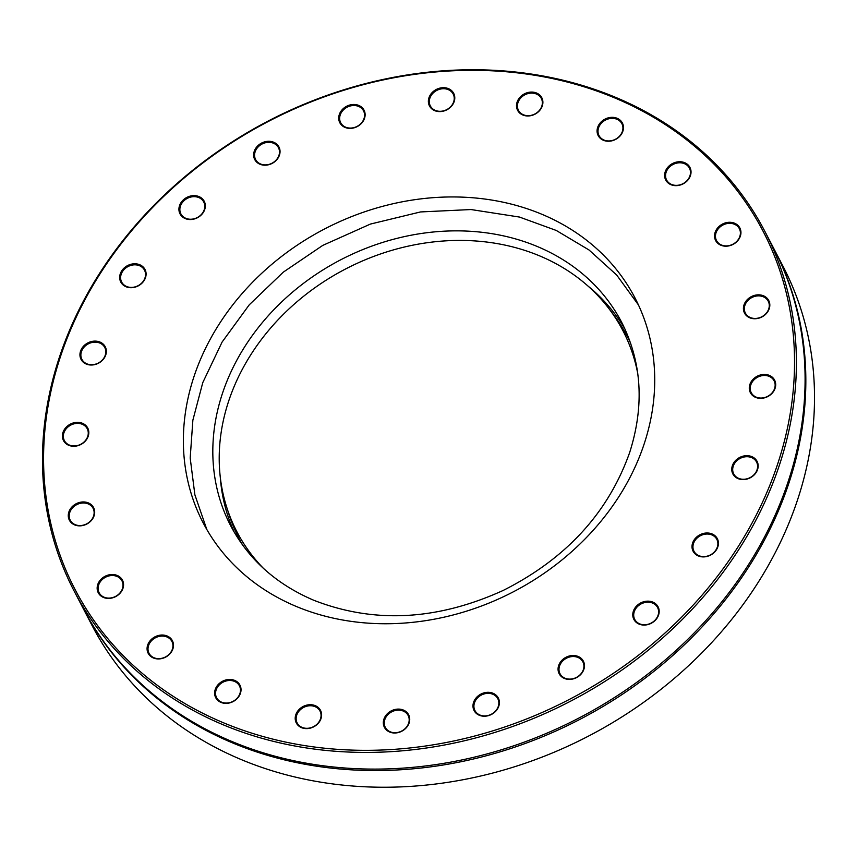<?xml version="1.0" encoding="UTF-8"?>
<svg xmlns="http://www.w3.org/2000/svg" width="857" height="857" viewBox="0 0 857 857"><rect width="100%" height="100%" fill="white"/><g stroke="black" fill="none" stroke-linecap="round" stroke-linejoin="round"><path stroke-width="1.29" d="M523.306 207.501A243.442 204.512 152.5 0 1 635.016 297.99A243.442 204.512 152.5 0 1 513.439 591.769A243.442 204.512 152.5 0 1 203.088 522.706A243.442 204.512 152.5 0 1 256.286 278.493A243.442 204.512 152.5 0 1 523.306 207.501M252.686 735.542A389.378 327.117 -27.5 0 0 679.783 621.978A389.378 327.117 -27.5 0 0 764.862 231.379A389.378 327.117 -27.5 0 0 586.188 86.632A389.378 327.117 -27.5 0 0 159.091 200.184A389.378 327.117 -27.5 0 0 74.013 590.794A389.378 327.117 -27.5 0 0 252.686 735.542M252.965 733.528A387.846 325.821 152.5 0 1 210.447 157.324A387.846 325.821 152.5 0 1 793.743 340.186A387.846 325.821 152.5 0 1 252.965 733.528M527.119 115.963A13.648 11.462 -27.5 0 0 542.202 98.609A13.648 11.462 -27.5 0 0 519.77 97.494A13.648 11.462 -27.5 0 0 527.119 115.963M356.169 127.093A13.648 11.462 -27.5 0 0 360.626 106.407A13.648 11.462 -27.5 0 0 338.965 115.781A13.648 11.462 -27.5 0 0 356.169 127.093M202.059 214.111A13.648 11.462 -27.5 0 0 194.71 195.642A13.648 11.462 -27.5 0 0 179.616 212.997A13.648 11.462 -27.5 0 0 202.059 214.111M106.097 353.716A13.648 11.462 -27.5 0 0 88.903 342.404A13.648 11.462 -27.5 0 0 84.436 363.089A13.648 11.462 -27.5 0 0 106.097 353.716M93.991 508.49A13.648 11.462 -27.5 0 0 71.549 507.376A13.648 11.462 -27.5 0 0 78.908 525.844A13.648 11.462 -27.5 0 0 93.991 508.49M168.99 636.965A13.648 11.462 -27.5 0 0 147.318 646.349A13.648 11.462 -27.5 0 0 164.523 657.651A13.648 11.462 -27.5 0 0 168.99 636.965M310.984 704.722A13.648 11.462 -27.5 0 0 295.901 722.076A13.648 11.462 -27.5 0 0 318.333 723.201A13.648 11.462 -27.5 0 0 310.984 704.722M481.934 693.602A13.648 11.462 -27.5 0 0 477.478 714.288A13.648 11.462 -27.5 0 0 499.138 704.915A13.648 11.462 -27.5 0 0 481.934 693.602M636.044 606.585A13.648 11.462 -27.5 0 0 643.393 625.053A13.648 11.462 -27.5 0 0 658.487 607.699A13.648 11.462 -27.5 0 0 636.044 606.585M732.007 466.979A13.648 11.462 -27.5 0 0 749.211 478.292A13.648 11.462 -27.5 0 0 753.667 457.606A13.648 11.462 -27.5 0 0 732.007 466.979M744.112 312.205A13.648 11.462 -27.5 0 0 766.554 313.319A13.648 11.462 -27.5 0 0 759.195 294.851A13.648 11.462 -27.5 0 0 744.112 312.205M669.113 183.719A13.648 11.462 -27.5 0 0 690.785 174.346A13.648 11.462 -27.5 0 0 673.581 163.034A13.648 11.462 -27.5 0 0 669.113 183.719M604.431 140.655A13.648 11.462 -27.5 0 0 623.457 126.815A13.648 11.462 -27.5 0 0 602.942 120.387A13.648 11.462 -27.5 0 0 604.431 140.655M716.763 242.231A13.648 11.462 -27.5 0 0 739.591 237.957A13.648 11.462 -27.5 0 0 726.875 222.541A13.648 11.462 -27.5 0 0 716.763 242.231M749.307 388.853A13.648 11.462 -27.5 0 0 769.832 395.291A13.648 11.462 -27.5 0 0 768.333 375.023A13.648 11.462 -27.5 0 0 749.307 388.853M693.367 541.238A13.648 11.462 -27.5 0 0 706.082 556.654A13.648 11.462 -27.5 0 0 716.206 536.964A13.648 11.462 -27.5 0 0 693.367 541.238M563.927 658.551A13.648 11.462 -27.5 0 0 565.427 678.819A13.648 11.462 -27.5 0 0 584.442 664.978A13.648 11.462 -27.5 0 0 563.927 658.551M395.666 709.35A13.648 11.462 -27.5 0 0 385.543 729.039A13.648 11.462 -27.5 0 0 408.371 724.765A13.648 11.462 -27.5 0 0 395.666 709.35M233.672 680.04A13.648 11.462 -27.5 0 0 214.646 693.87A13.648 11.462 -27.5 0 0 235.161 700.308A13.648 11.462 -27.5 0 0 233.672 680.04M121.34 578.464A13.648 11.462 -27.5 0 0 98.512 582.739A13.648 11.462 -27.5 0 0 111.228 598.154A13.648 11.462 -27.5 0 0 121.34 578.464M88.796 431.832A13.648 11.462 -27.5 0 0 68.271 425.404A13.648 11.462 -27.5 0 0 69.771 445.672A13.648 11.462 -27.5 0 0 88.796 431.832M144.737 279.457A13.648 11.462 -27.5 0 0 132.021 264.042A13.648 11.462 -27.5 0 0 121.898 283.731A13.648 11.462 -27.5 0 0 144.737 279.457M274.176 162.144A13.648 11.462 -27.5 0 0 272.676 141.876A13.648 11.462 -27.5 0 0 253.661 155.717A13.648 11.462 -27.5 0 0 274.176 162.144M442.437 111.346A13.648 11.462 -27.5 0 0 452.56 91.645A13.648 11.462 -27.5 0 0 429.732 95.92A13.648 11.462 -27.5 0 0 442.437 111.346M764.862 231.379L773.55 248.069A389.378 327.117 152.5 0 1 766.212 533.772A389.378 327.117 152.5 0 1 419.416 766.672A389.378 327.117 152.5 0 1 82.69 607.484L74.013 590.794M773.925 248.787A389.378 327.117 152.5 0 1 774.299 249.505L782.977 266.195A389.378 327.117 152.5 0 1 698.466 656.237A389.378 327.117 152.5 0 1 272.237 770.807L269.377 769.907A389.378 327.117 152.5 0 1 92.127 625.61L83.44 608.92A389.378 327.117 152.5 0 1 83.065 608.202M774.299 249.505A389.378 327.117 152.5 0 1 766.961 535.207A389.378 327.117 152.5 0 1 420.166 768.118A389.378 327.117 152.5 0 1 83.44 608.92M527.462 115.663A12.876 10.82 152.5 0 1 518.464 110.339A12.876 10.82 152.5 0 1 524.902 94.795A12.876 10.82 152.5 0 1 541.313 98.448A12.876 10.82 152.5 0 1 539.599 110.146A12.876 10.82 152.5 0 1 527.462 115.663M442.587 111.056A12.876 10.82 152.5 0 1 430.343 105.947A12.876 10.82 152.5 0 1 436.77 90.414A12.876 10.82 152.5 0 1 453.192 94.066A12.876 10.82 152.5 0 1 442.587 111.056M356.116 126.857A12.876 10.82 152.5 0 1 340.69 122.733A12.876 10.82 152.5 0 1 347.117 107.2A12.876 10.82 152.5 0 1 363.539 110.853A12.876 10.82 152.5 0 1 356.116 126.857M273.951 162.016A12.876 10.82 152.5 0 1 255.611 159.552A12.876 10.82 152.5 0 1 262.038 144.019A12.876 10.82 152.5 0 1 278.45 147.672A12.876 10.82 152.5 0 1 273.951 162.016M201.695 214.111A12.876 10.82 152.5 0 1 180.902 213.896A12.876 10.82 152.5 0 1 187.329 198.353A12.876 10.82 152.5 0 1 203.741 202.006A12.876 10.82 152.5 0 1 201.695 214.111M144.255 279.618A12.876 10.82 152.5 0 1 132.792 287.32A12.876 10.82 152.5 0 1 121.651 282.049A12.876 10.82 152.5 0 1 128.089 266.516A12.876 10.82 152.5 0 1 144.501 270.169A12.876 10.82 152.5 0 1 144.255 279.618M105.561 354.048A12.876 10.82 152.5 0 1 94.677 364.375A12.876 10.82 152.5 0 1 81.908 359.383A12.876 10.82 152.5 0 1 88.346 343.839A12.876 10.82 152.5 0 1 104.758 347.492A12.876 10.82 152.5 0 1 105.561 354.048M88.239 432.346A12.876 10.82 152.5 0 1 78.748 445.147A12.876 10.82 152.5 0 1 64.382 440.616A12.876 10.82 152.5 0 1 70.81 425.072A12.876 10.82 152.5 0 1 87.232 428.725A12.876 10.82 152.5 0 1 88.239 432.346M93.477 509.165A12.876 10.82 152.5 0 1 86.182 524.109A12.876 10.82 152.5 0 1 70.253 520.22A12.876 10.82 152.5 0 1 76.68 504.677A12.876 10.82 152.5 0 1 93.102 508.33A12.876 10.82 152.5 0 1 93.477 509.165M120.923 579.278A12.876 10.82 152.5 0 1 121.973 580.875A12.876 10.82 152.5 0 1 115.545 596.418A12.876 10.82 152.5 0 1 99.133 592.755A12.876 10.82 152.5 0 1 104.575 577.779A12.876 10.82 152.5 0 1 120.923 579.278M168.69 637.897A12.876 10.82 152.5 0 1 171.893 641.411A12.876 10.82 152.5 0 1 165.465 656.955A12.876 10.82 152.5 0 1 149.043 653.302A12.876 10.82 152.5 0 1 153.103 639.29A12.876 10.82 152.5 0 1 168.69 637.897M233.532 681.047A12.876 10.82 152.5 0 1 239.435 685.836A12.876 10.82 152.5 0 1 233.008 701.369A12.876 10.82 152.5 0 1 216.596 697.716A12.876 10.82 152.5 0 1 219.403 684.797A12.876 10.82 152.5 0 1 233.532 681.047M311.027 705.761A12.876 10.82 152.5 0 1 320.025 711.096A12.876 10.82 152.5 0 1 313.587 726.629A12.876 10.82 152.5 0 1 297.175 722.976A12.876 10.82 152.5 0 1 298.889 711.278A12.876 10.82 152.5 0 1 311.027 705.761M395.902 710.378A12.876 10.82 152.5 0 1 408.146 715.477A12.876 10.82 152.5 0 1 401.708 731.021A12.876 10.82 152.5 0 1 385.296 727.368A12.876 10.82 152.5 0 1 395.902 710.378M482.373 694.566A12.876 10.82 152.5 0 1 497.799 698.691A12.876 10.82 152.5 0 1 491.372 714.235A12.876 10.82 152.5 0 1 474.949 710.582A12.876 10.82 152.5 0 1 482.373 694.566M564.527 659.419A12.876 10.82 152.5 0 1 582.878 661.872A12.876 10.82 152.5 0 1 576.45 677.416A12.876 10.82 152.5 0 1 560.039 673.763A12.876 10.82 152.5 0 1 564.527 659.419M636.794 607.313A12.876 10.82 152.5 0 1 657.587 607.538A12.876 10.82 152.5 0 1 651.159 623.071A12.876 10.82 152.5 0 1 634.737 619.418A12.876 10.82 152.5 0 1 636.794 607.313M694.224 541.817A12.876 10.82 152.5 0 1 705.697 534.115A12.876 10.82 152.5 0 1 716.838 539.374A12.876 10.82 152.5 0 1 710.399 554.918A12.876 10.82 152.5 0 1 693.988 551.265A12.876 10.82 152.5 0 1 694.224 541.817M732.928 467.386A12.876 10.82 152.5 0 1 743.812 457.06A12.876 10.82 152.5 0 1 756.57 462.052A12.876 10.82 152.5 0 1 750.143 477.585A12.876 10.82 152.5 0 1 733.731 473.932A12.876 10.82 152.5 0 1 732.928 467.386M750.239 389.089A12.876 10.82 152.5 0 1 759.741 376.277A12.876 10.82 152.5 0 1 774.107 380.819A12.876 10.82 152.5 0 1 767.679 396.352A12.876 10.82 152.5 0 1 751.257 392.699A12.876 10.82 152.5 0 1 750.239 389.089M745.001 312.269A12.876 10.82 152.5 0 1 752.307 297.315A12.876 10.82 152.5 0 1 768.236 301.214A12.876 10.82 152.5 0 1 761.809 316.758A12.876 10.82 152.5 0 1 745.386 313.105A12.876 10.82 152.5 0 1 745.001 312.269M717.566 242.156A12.876 10.82 152.5 0 1 716.506 240.56A12.876 10.82 152.5 0 1 722.944 225.016A12.876 10.82 152.5 0 1 739.355 228.669A12.876 10.82 152.5 0 1 733.913 243.645A12.876 10.82 152.5 0 1 717.566 242.156M669.799 183.527A12.876 10.82 152.5 0 1 666.596 180.013A12.876 10.82 152.5 0 1 673.024 164.48A12.876 10.82 152.5 0 1 689.446 168.133A12.876 10.82 152.5 0 1 685.375 182.145A12.876 10.82 152.5 0 1 669.799 183.527M604.956 140.387A12.876 10.82 152.5 0 1 599.043 135.599A12.876 10.82 152.5 0 1 605.481 120.055A12.876 10.82 152.5 0 1 621.893 123.708A12.876 10.82 152.5 0 1 619.075 136.627A12.876 10.82 152.5 0 1 604.956 140.387M587.891 285.959A220.378 185.133 152.5 0 1 625.042 329.195M234.368 532.443A220.378 185.133 152.5 0 1 220.281 477.199M263.517 568.437A217.624 182.82 152.5 0 1 226.741 507.365A217.624 182.82 152.5 0 1 249.933 356.137A217.624 182.82 152.5 0 1 608.877 308.563A217.624 182.82 152.5 0 1 637.779 373.738M608.877 308.563L613.183 314.219A218.846 183.848 152.5 0 1 630.72 343.453M242.777 545.277A218.846 183.848 152.5 0 1 228.905 514.136L226.741 507.365M230.672 525.748C248.476 559.375 276.2 584.217 313.855 600.296C374.016 623.767 437.113 620.489 503.134 590.462C566.081 558.775 608.256 512.797 629.659 452.528C644.55 405.704 641.893 362.307 621.679 322.328L621.679 322.328A220.378 185.144 -27.5 0 0 440.552 231.401A220.378 185.144 -27.5 0 0 243.924 348.017A220.378 185.144 -27.5 0 0 230.672 525.748L230.672 525.748A220.378 185.144 -27.5 0 0 230.769 525.941M638.401 304.878L616.708 275.054L589.027 249.987L556.268 230.458L519.471 217.057L471.007 209.547L420.541 211.936L370.374 224.084L322.768 245.391L283.271 272.162L249.269 304.803L222.081 342.082L202.788 382.586L192.868 420.187L190.19 457.981L194.871 494.778L206.783 529.422"/></g></svg>
